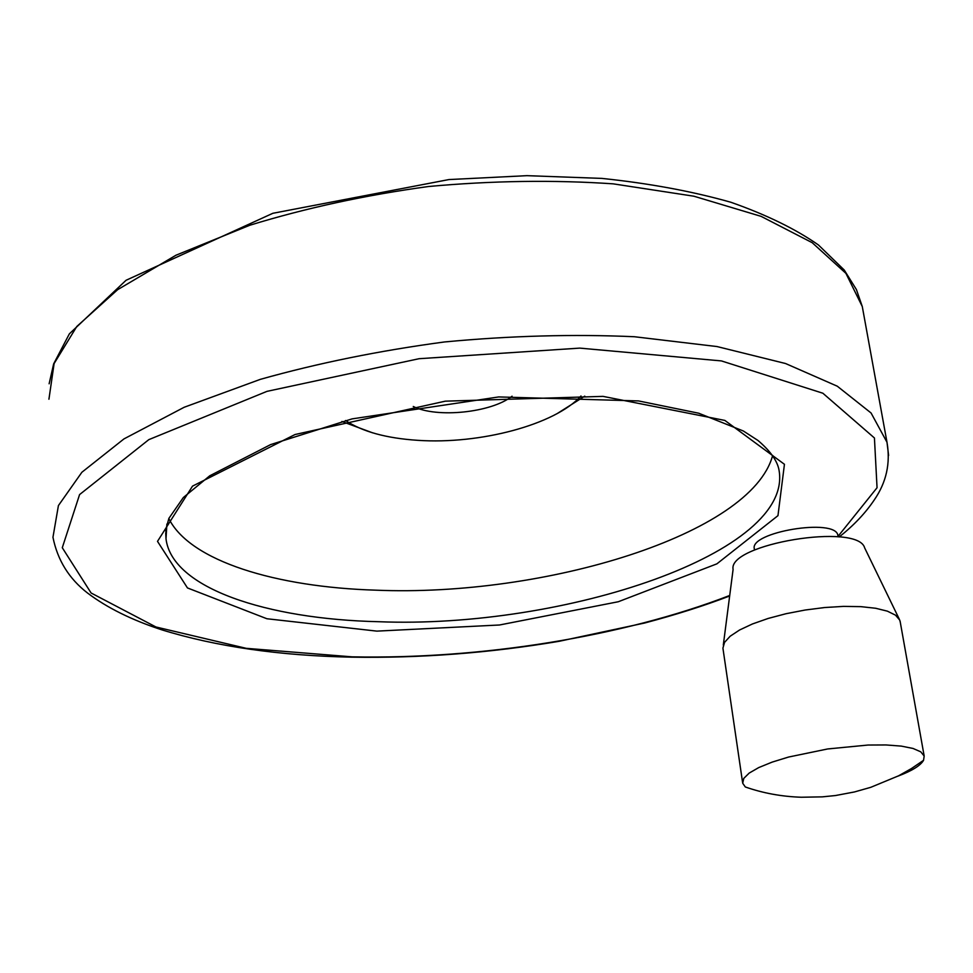 <?xml version="1.0" encoding="UTF-8"?>
<svg xmlns="http://www.w3.org/2000/svg" width="973" height="973" viewBox="0 0 973 973"><rect width="100%" height="100%" fill="white"/><g stroke="black" fill="none" stroke-linecap="round" stroke-linejoin="round"><path stroke-width="1.46" d="M897.957 776.138C912.029 770.823 920.555 765.544 923.547 760.314L924.18 756.045L920.762 751.825L913.039 748.456L901.29 746.109L886.038 744.953L868.062 745.038L827.682 748.955L788.58 757.043L772.076 762.139L758.745 767.575L749.186 773.085L743.786 778.388L742.703 783.229L745.306 786.962C762.99 793.165 781.66 796.595 801.338 797.24L822.27 796.863L835.418 795.549L854.403 791.961L870.75 787.327L898.565 775.822L911.421 768.561L923.547 760.314M512.078 396.206C491.414 412.661 436.974 418.341 413.27 406.495M900.28 622.209L899.721 620.069L895.513 615.167L887.376 611.153L875.615 608.259L860.764 606.641L843.494 606.386L824.654 607.529L805.17 610.022L786.014 613.72L768.147 618.451L752.433 623.973L739.589 629.993L730.176 636.22L724.569 642.35L722.915 648.127L742.569 782.365M754.562 550.025L754.428 549.198C748.164 532.182 836.038 517.575 837.875 535.454L837.96 535.989M345.561 420.506C362.333 431.671 386.415 438.276 417.818 440.331C479.811 444.576 554.914 424.763 580.99 395.975M168.816 518.548C189.954 561.178 276.296 587.181 375.882 590.173C544.114 597.252 751.557 534.603 772.647 455.449M899.307 619.205L864.644 547.86C857.991 522.404 727.597 544.041 733.095 569.4L723.304 645.075M888.604 455.522L886.987 442.253L871.066 412.99L837.291 386.208L785.552 363.525L717.028 346.558L634.372 336.731C573.498 334.031 510.241 335.758 444.588 341.949C379.385 350.669 317.964 363.136 260.338 379.348L184.165 407.273L123.985 438.896L81.878 472.27L58.416 505.571L52.956 537.278C57.529 560.156 69.059 578.753 87.558 593.044C107.103 607.809 131.902 620.081 161.932 629.872C216.298 646.607 279.531 655.705 351.63 657.164C420.47 658.283 489.614 653.005 559.086 641.316L644.576 623.036C676.004 614.705 704.367 605.692 729.653 595.987M838.021 536.354L877.05 487.741L874.435 437.984L822.866 393.226L721.431 360.922L579.786 348.115L419.059 358.709L267.003 391.353L148.82 439.638L79.579 494.588L62.284 547.726L91.097 592.995L155.96 626.989L246.193 648.322L352.092 656.848C480.285 659.402 622.598 636.877 729.726 595.464M557.176 413.586L584.773 396.145M341.888 421.455L372.659 432.851M378.606 621.711C563.574 629.142 795.902 552.555 778.814 469.035C776.782 460.095 769.838 450.572 757.979 440.465L743.36 431.003L698.675 413.209L638.519 400.925L498.699 396.935L352.068 418.889L270.64 444.588L209.742 475.797L183.35 497.519L168.913 518.329L165.836 529.482L166.006 538.847C172.002 588.154 266.894 619.181 378.606 621.711M166.882 524.082L166.006 538.847L165.726 533.168M376.879 631.124L499.502 624.994L618.281 601.74L716.87 563.854L777.962 515.654L784.445 464.303L724.861 420.421L603.017 396.376L445.306 401.168L295.026 434.53L192.508 486.135L157.504 541.365L187.461 587.935L266.894 618.743L376.879 631.124M863.647 313.987L862.285 306.544L845.914 273.352L812.212 242.691L761.141 216.371L693.919 196.218L613.197 183.848C553.868 179.798 492.326 180.674 428.57 186.5C365.264 195.159 305.68 208.076 249.806 225.249L175.955 255.23L117.611 289.699L76.806 326.478L54.111 363.561L48.93 399.222M924.18 756.045L900.098 621.2M49.124 383.788L53.661 363.853L69.363 333.861L126.064 280.273L272.854 213.294L448.918 179.567L526.977 175.663L601.873 178.4C649.332 183.374 692.314 191.316 730.845 202.25C766.408 214.765 795.598 229.008 818.439 244.977L844.248 270.032L856.41 289.565L862.285 306.544L886.987 442.253C890.636 463.136 886.391 482.365 874.277 499.915C865.532 512.99 853.856 525.335 839.237 536.95M838.106 536.828L837.875 535.454"/></g></svg>
